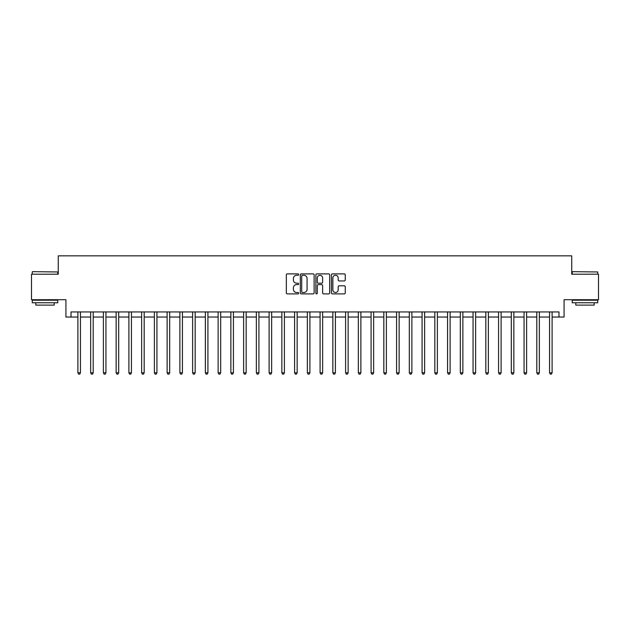 <?xml version="1.0" encoding="UTF-8"?>
<svg xmlns="http://www.w3.org/2000/svg" width="630" height="630" viewBox="0 0 630 630"><rect width="100%" height="100%" fill="white"/><g stroke="black" fill="none" stroke-linecap="round" stroke-linejoin="round"><path stroke-width="0.94" d="M298.683 274.586A0.701 0.701 0 0 0 297.982 273.885L287.351 273.885A1 1 0 0 0 286.343 274.885L286.343 292.903A1 1 0 0 0 287.351 293.903L297.982 293.903A0.701 0.701 0 0 0 298.683 293.202A0.701 0.701 0 0 0 297.982 292.509L296.604 292.509A3.205 3.205 0 0 1 293.407 289.304L293.407 287.8A3.205 3.205 0 0 1 296.604 284.595L297.982 284.595A0.701 0.701 0 0 0 298.683 283.894A0.701 0.701 0 0 0 297.982 283.193L296.604 283.193A3.205 3.205 0 0 1 293.407 279.996L293.407 278.491A3.205 3.205 0 0 1 296.604 275.286L297.982 275.286A0.701 0.701 0 0 0 298.683 274.586M344.256 280.941A1 1 0 0 0 345.256 279.94L345.256 274.885A1 1 0 0 0 344.256 273.885L332.443 273.885A1 1 0 0 0 331.443 274.885L331.443 292.903A1 1 0 0 0 332.443 293.903L344.256 293.903A1 1 0 0 0 345.256 292.903L345.256 286.8A1 1 0 0 0 344.256 285.8L339.2 285.8A1 1 0 0 0 338.2 286.8L338.2 289.824A2.677 2.677 0 0 1 335.522 292.509A2.677 2.677 0 0 1 332.845 289.824L332.845 277.964A2.677 2.677 0 0 1 335.522 275.286A2.677 2.677 0 0 1 338.2 277.964L338.2 279.94A1 1 0 0 0 339.2 280.941L344.256 280.941M71.017 317.04L71.017 311.945L558.983 311.945L558.983 317.04L564.078 317.04L564.078 299.707L598.5 299.707L598.5 274.207L571.733 274.207L571.733 255.851L58.267 255.851L58.267 274.207L31.5 274.207L31.5 299.707L65.922 299.707L65.922 317.04L77.9 317.04M314.126 274.885A1 1 0 0 0 313.126 273.885L301.313 273.885A1 1 0 0 0 300.313 274.885L300.313 292.903A1 1 0 0 0 301.313 293.903L313.126 293.903A1 1 0 0 0 314.126 292.903L314.126 274.885M316.874 273.885L328.687 273.885A1 1 0 0 1 329.687 274.885L329.687 292.903A1 1 0 0 1 328.687 293.903L323.631 293.903A1 1 0 0 1 322.631 292.903L322.631 285.595A1 1 0 0 0 321.631 284.595L318.276 284.595A1 1 0 0 0 317.276 285.595L317.276 293.202A0.701 0.701 0 0 1 316.575 293.903A0.701 0.701 0 0 1 315.874 293.202L315.874 274.885A1 1 0 0 1 316.874 273.885M80.451 317.04L90.649 317.04M93.201 317.04L103.391 317.04M105.942 317.04L116.14 317.04M118.692 317.04L128.89 317.04M131.442 317.04L141.64 317.04M144.183 317.04L154.381 317.04M156.933 317.04L167.131 317.04M169.683 317.04L179.881 317.04M182.424 317.04L192.623 317.04M195.174 317.04L205.372 317.04M207.924 317.04L218.122 317.04M220.673 317.04L230.871 317.04M233.415 317.04L243.613 317.04M246.165 317.04L256.363 317.04M258.914 317.04L269.112 317.04M271.656 317.04L281.854 317.04M284.406 317.04L294.604 317.04M297.155 317.04L307.353 317.04M309.905 317.04L320.095 317.04M322.647 317.04L332.845 317.04M335.396 317.04L345.594 317.04M348.146 317.04L358.344 317.04M360.888 317.04L371.086 317.04M373.637 317.04L383.835 317.04M386.387 317.04L396.585 317.04M399.129 317.04L409.327 317.04M411.878 317.04L422.076 317.04M424.628 317.04L434.826 317.04M437.377 317.04L447.576 317.04M450.119 317.04L460.317 317.04M462.869 317.04L473.067 317.04M475.619 317.04L485.817 317.04M488.36 317.04L498.558 317.04M501.11 317.04L511.308 317.04M513.86 317.04L524.058 317.04M526.609 317.04L536.799 317.04M539.351 317.04L549.549 317.04M552.101 317.04L558.983 317.04M302.416 275.286A0.701 0.701 0 0 0 301.715 275.987L301.715 291.808A0.701 0.701 0 0 0 302.416 292.509L303.865 292.509A3.205 3.205 0 0 0 307.07 289.304L307.07 278.491A3.205 3.205 0 0 0 303.865 275.286L302.416 275.286M322.631 278.019A2.677 2.677 0 0 0 319.953 275.341A2.677 2.677 0 0 0 317.276 278.019L317.276 282.193A1 1 0 0 0 318.276 283.193L321.631 283.193A1 1 0 0 0 322.631 282.193L322.631 278.019M80.577 311.945L80.522 312.07A1.016 1.016 0 0 0 80.451 312.448L80.451 372.818L77.9 372.818L77.9 312.448A1.016 1.016 0 0 0 77.829 312.07L77.773 311.945M80.451 372.818L79.687 374.149L78.663 374.149L77.9 372.818M93.319 311.945L93.271 312.07A1.016 1.016 0 0 0 93.201 312.448L93.201 372.818L90.649 372.818L90.649 312.448A1.016 1.016 0 0 0 90.57 312.07L90.523 311.945M93.201 372.818L92.429 374.149L91.413 374.149L90.649 372.818M106.068 311.945L106.021 312.07A1.016 1.016 0 0 0 105.942 312.448L105.942 372.818L103.391 372.818L103.391 312.448A1.016 1.016 0 0 0 103.32 312.07L103.273 311.945M105.942 372.818L105.178 374.149L104.163 374.149L103.391 372.818M118.818 311.945L118.763 312.07A1.016 1.016 0 0 0 118.692 312.448L118.692 372.818L116.14 372.818L116.14 312.448A1.016 1.016 0 0 0 116.07 312.07L116.014 311.945M118.692 372.818L117.928 374.149L116.904 374.149L116.14 372.818M131.568 311.945L131.512 312.07A1.016 1.016 0 0 0 131.442 312.448L131.442 372.818L128.89 372.818L128.89 312.448A1.016 1.016 0 0 0 128.819 312.07L128.764 311.945M131.442 372.818L130.678 374.149L129.654 374.149L128.89 372.818M32.571 271.656L57.763 271.963L32.571 271.656M45.013 302.762L32.264 302.762L32.264 300.211L57.763 300.211L57.763 302.762L45.013 302.762M54.188 302.762L54.188 305.109L35.831 305.109L35.831 302.762M572.544 271.656L597.736 271.963L572.544 271.656M584.986 302.762L572.237 302.762L572.237 300.211L597.736 300.211L597.736 302.762L584.986 302.762M594.169 302.762L594.169 305.109L575.812 305.109L575.812 302.762M144.309 311.945L144.262 312.07A1.016 1.016 0 0 0 144.183 312.448L144.183 372.818L141.64 372.818L141.64 312.448A1.016 1.016 0 0 0 141.561 312.07L141.514 311.945M144.183 372.818L143.419 374.149L142.404 374.149L141.64 372.818M157.059 311.945L157.004 312.07A1.016 1.016 0 0 0 156.933 312.448L156.933 372.818L154.381 372.818L154.381 312.448A1.016 1.016 0 0 0 154.311 312.07L154.255 311.945M156.933 372.818L156.169 374.149L155.145 374.149L154.381 372.818M169.809 311.945L169.754 312.07A1.016 1.016 0 0 0 169.683 312.448L169.683 372.818L167.131 372.818L167.131 312.448A1.016 1.016 0 0 0 167.06 312.07L167.005 311.945M169.683 372.818L168.919 374.149L167.895 374.149L167.131 372.818M182.55 311.945L182.503 312.07A1.016 1.016 0 0 0 182.424 312.448L182.424 372.818L179.881 372.818L179.881 312.448A1.016 1.016 0 0 0 179.802 312.07L179.755 311.945M182.424 372.818L181.661 374.149L180.645 374.149L179.881 372.818M195.3 311.945L195.253 312.07A1.016 1.016 0 0 0 195.174 312.448L195.174 372.818L192.623 372.818L192.623 312.448A1.016 1.016 0 0 0 192.552 312.07L192.496 311.945M195.174 372.818L194.41 374.149L193.394 374.149L192.623 372.818M208.05 311.945L207.994 312.07A1.016 1.016 0 0 0 207.924 312.448L207.924 372.818L205.372 372.818L205.372 312.448A1.016 1.016 0 0 0 205.301 312.07L205.246 311.945M207.924 372.818L207.16 374.149L206.136 374.149L205.372 372.818M220.799 311.945L220.744 312.07A1.016 1.016 0 0 0 220.673 312.448L220.673 372.818L218.122 372.818L218.122 312.448A1.016 1.016 0 0 0 218.043 312.07L217.996 311.945M220.673 372.818L219.901 374.149L218.886 374.149L218.122 372.818M233.541 311.945L233.494 312.07A1.016 1.016 0 0 0 233.415 312.448L233.415 372.818L230.871 372.818L230.871 312.448A1.016 1.016 0 0 0 230.793 312.07L230.745 311.945M233.415 372.818L232.651 374.149L231.635 374.149L230.871 372.818M246.291 311.945L246.236 312.07A1.016 1.016 0 0 0 246.165 312.448L246.165 372.818L243.613 372.818L243.613 312.448A1.016 1.016 0 0 0 243.542 312.07L243.487 311.945M246.165 372.818L245.401 374.149L244.377 374.149L243.613 372.818M259.04 311.945L258.985 312.07A1.016 1.016 0 0 0 258.914 312.448L258.914 372.818L256.363 372.818L256.363 312.448A1.016 1.016 0 0 0 256.292 312.07L256.237 311.945M258.914 372.818L258.15 374.149L257.127 374.149L256.363 372.818M271.782 311.945L271.735 312.07A1.016 1.016 0 0 0 271.656 312.448L271.656 372.818L269.112 372.818L269.112 312.448A1.016 1.016 0 0 0 269.034 312.07L268.986 311.945M271.656 372.818L270.892 374.149L269.876 374.149L269.112 372.818M284.532 311.945L284.476 312.07A1.016 1.016 0 0 0 284.406 312.448L284.406 372.818L281.854 372.818L281.854 312.448A1.016 1.016 0 0 0 281.783 312.07L281.728 311.945M284.406 372.818L283.642 374.149L282.618 374.149L281.854 372.818M297.281 311.945L297.226 312.07A1.016 1.016 0 0 0 297.155 312.448L297.155 372.818L294.604 372.818L294.604 312.448A1.016 1.016 0 0 0 294.533 312.07L294.478 311.945M297.155 372.818L296.391 374.149L295.368 374.149L294.604 372.818M310.023 311.945L309.976 312.07A1.016 1.016 0 0 0 309.905 312.448L309.905 372.818L307.353 372.818L307.353 312.448A1.016 1.016 0 0 0 307.275 312.07L307.227 311.945M309.905 372.818L309.133 374.149L308.117 374.149L307.353 372.818M322.773 311.945L322.725 312.07A1.016 1.016 0 0 0 322.647 312.448L322.647 372.818L320.095 372.818L320.095 312.448A1.016 1.016 0 0 0 320.024 312.07L319.977 311.945M322.647 372.818L321.883 374.149L320.867 374.149L320.095 372.818M335.522 311.945L335.467 312.07A1.016 1.016 0 0 0 335.396 312.448L335.396 372.818L332.845 372.818L332.845 312.448A1.016 1.016 0 0 0 332.774 312.07L332.719 311.945M335.396 372.818L334.632 374.149L333.609 374.149L332.845 372.818M348.272 311.945L348.217 312.07A1.016 1.016 0 0 0 348.146 312.448L348.146 372.818L345.594 372.818L345.594 312.448A1.016 1.016 0 0 0 345.523 312.07L345.468 311.945M348.146 372.818L347.382 374.149L346.358 374.149L345.594 372.818M361.014 311.945L360.966 312.07A1.016 1.016 0 0 0 360.888 312.448L360.888 372.818L358.344 372.818L358.344 312.448A1.016 1.016 0 0 0 358.265 312.07L358.218 311.945M360.888 372.818L360.124 374.149L359.108 374.149L358.344 372.818M373.763 311.945L373.708 312.07A1.016 1.016 0 0 0 373.637 312.448L373.637 372.818L371.086 372.818L371.086 312.448A1.016 1.016 0 0 0 371.015 312.07L370.96 311.945M373.637 372.818L372.873 374.149L371.85 374.149L371.086 372.818M386.513 311.945L386.458 312.07A1.016 1.016 0 0 0 386.387 312.448L386.387 372.818L383.835 372.818L383.835 312.448A1.016 1.016 0 0 0 383.764 312.07L383.709 311.945M386.387 372.818L385.623 374.149L384.599 374.149L383.835 372.818M399.255 311.945L399.207 312.07A1.016 1.016 0 0 0 399.129 312.448L399.129 372.818L396.585 372.818L396.585 312.448A1.016 1.016 0 0 0 396.506 312.07L396.459 311.945M399.129 372.818L398.365 374.149L397.349 374.149L396.585 372.818M412.004 311.945L411.957 312.07A1.016 1.016 0 0 0 411.878 312.448L411.878 372.818L409.327 372.818L409.327 312.448A1.016 1.016 0 0 0 409.256 312.07L409.201 311.945M411.878 372.818L411.114 374.149L410.099 374.149L409.327 372.818M424.754 311.945L424.699 312.07A1.016 1.016 0 0 0 424.628 312.448L424.628 372.818L422.076 372.818L422.076 312.448A1.016 1.016 0 0 0 422.005 312.07L421.95 311.945M424.628 372.818L423.864 374.149L422.84 374.149L422.076 372.818M437.503 311.945L437.448 312.07A1.016 1.016 0 0 0 437.377 312.448L437.377 372.818L434.826 372.818L434.826 312.448A1.016 1.016 0 0 0 434.747 312.07L434.7 311.945M437.377 372.818L436.606 374.149L435.59 374.149L434.826 372.818M450.245 311.945L450.198 312.07A1.016 1.016 0 0 0 450.119 312.448L450.119 372.818L447.576 372.818L447.576 312.448A1.016 1.016 0 0 0 447.497 312.07L447.45 311.945M450.119 372.818L449.355 374.149L448.34 374.149L447.576 372.818M462.995 311.945L462.94 312.07A1.016 1.016 0 0 0 462.869 312.448L462.869 372.818L460.317 372.818L460.317 312.448A1.016 1.016 0 0 0 460.247 312.07L460.191 311.945M462.869 372.818L462.105 374.149L461.081 374.149L460.317 372.818M475.745 311.945L475.689 312.07A1.016 1.016 0 0 0 475.619 312.448L475.619 372.818L473.067 372.818L473.067 312.448A1.016 1.016 0 0 0 472.996 312.07L472.941 311.945M475.619 372.818L474.855 374.149L473.831 374.149L473.067 372.818M488.486 311.945L488.439 312.07A1.016 1.016 0 0 0 488.36 312.448L488.36 372.818L485.817 372.818L485.817 312.448A1.016 1.016 0 0 0 485.738 312.07L485.691 311.945M488.36 372.818L487.596 374.149L486.58 374.149L485.817 372.818M501.236 311.945L501.181 312.07A1.016 1.016 0 0 0 501.11 312.448L501.11 372.818L498.558 372.818L498.558 312.448A1.016 1.016 0 0 0 498.488 312.07L498.432 311.945M501.11 372.818L500.346 374.149L499.322 374.149L498.558 372.818M513.986 311.945L513.93 312.07A1.016 1.016 0 0 0 513.86 312.448L513.86 372.818L511.308 372.818L511.308 312.448A1.016 1.016 0 0 0 511.237 312.07L511.182 311.945M513.86 372.818L513.096 374.149L512.072 374.149L511.308 372.818M526.727 311.945L526.68 312.07A1.016 1.016 0 0 0 526.609 312.448L526.609 372.818L524.058 372.818L524.058 312.448A1.016 1.016 0 0 0 523.979 312.07L523.932 311.945M526.609 372.818L525.837 374.149L524.822 374.149L524.058 372.818M539.477 311.945L539.43 312.07A1.016 1.016 0 0 0 539.351 312.448L539.351 372.818L536.799 372.818L536.799 312.448A1.016 1.016 0 0 0 536.728 312.07L536.681 311.945M539.351 372.818L538.587 374.149L537.571 374.149L536.799 372.818M552.226 311.945L552.171 312.07A1.016 1.016 0 0 0 552.101 312.448L552.101 372.818L549.549 372.818L549.549 312.448A1.016 1.016 0 0 0 549.478 312.07L549.423 311.945M552.101 372.818L551.337 374.149L550.313 374.149L549.549 372.818M32.264 274.207L32.264 271.963M38.076 300.211L38.076 299.707M51.943 300.211L51.943 299.707M57.763 274.207L57.763 271.963M572.237 274.207L572.237 271.963M578.056 300.211L578.056 299.707M591.924 300.211L591.924 299.707M597.736 274.207L597.736 271.963"/></g></svg>
